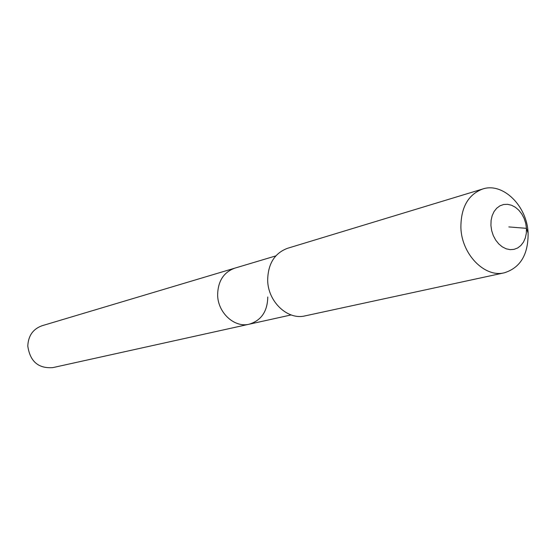 <?xml version="1.0" encoding="UTF-8"?>
<svg xmlns="http://www.w3.org/2000/svg" width="556" height="556" viewBox="0 0 556 556"><rect width="100%" height="100%" fill="white"/><g stroke="black" fill="none" stroke-linecap="round" stroke-linejoin="round"><path stroke-width="0.83" d="M267.777 297.001C267.464 311.416 261.285 320.478 249.227 324.197L52.806 367.62C38.364 368.656 30.031 361.469 27.8 346.061C28.259 335.824 32.971 329.062 41.943 325.774L234.688 268.187C223.637 272.301 217.952 281.183 217.632 294.84C217.952 281.183 223.637 272.301 234.688 268.187L275.797 255.906M249.227 324.197C234.444 328.04 217.723 312.694 217.632 294.84C217.723 312.694 234.444 328.04 249.227 324.197L291.122 314.939M504.382 272.787L305.056 315.884C287.688 320.339 267.902 301.748 267.672 280.245C267.964 263.843 274.574 253.188 287.515 248.303L482.643 189.019C502.93 182.076 527.144 206.005 528.11 233.096C528.325 254.474 520.416 267.707 504.382 272.787C484.811 277.91 461.716 254.446 460.889 227.842C460.806 207.576 468.055 194.635 482.643 189.019M508.83 226.924L526.456 228.342L526.317 233.318L525.309 237.982L523.474 242.103L520.902 245.481L517.719 247.941L514.078 249.352L510.158 249.651L506.155 248.803L502.276 246.843L498.718 243.875L495.667 240.046L493.269 235.549L491.664 230.615L490.92 225.486L491.087 220.44L492.143 215.728L494.041 211.593L496.682 208.243L499.92 205.845L503.59 204.511L507.517 204.302L511.485 205.227L515.315 207.228L518.811 210.203L521.799 214.004L524.141 218.445L525.719 223.303L526.456 228.342L528.11 233.096"/></g></svg>
